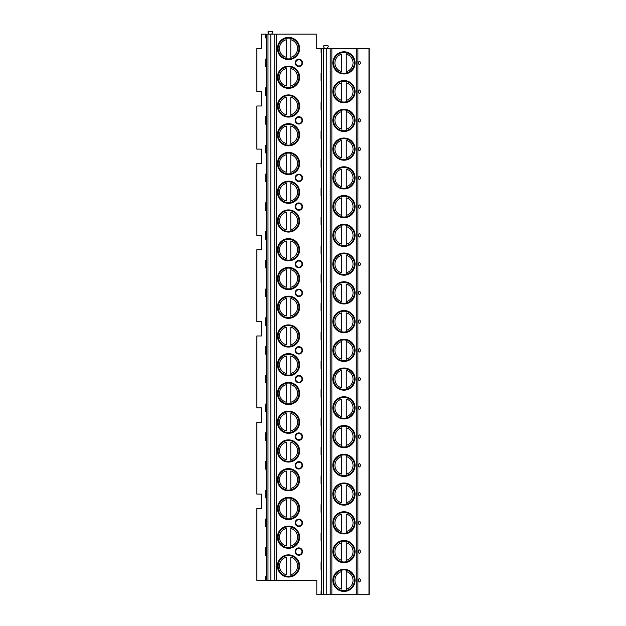 <?xml version="1.0" encoding="UTF-8"?>
<svg xmlns="http://www.w3.org/2000/svg" width="626" height="626" viewBox="0 0 626 626"><rect width="100%" height="100%" fill="white"/><g stroke="black" fill="none" stroke-linecap="round" stroke-linejoin="round"><path stroke-width="0.94" d="M357.9 594.7L357.9 48.499L369.168 48.499L369.168 594.7L316.819 594.7L316.819 580.325L265.604 580.325L265.604 576.538L266.246 576.303M266.246 38.155L265.604 37.92L265.604 34.133L261.363 34.133L261.363 48.499L256.832 48.499L256.832 91.623L261.363 91.623L261.363 105.997L256.832 105.997L256.832 149.121L261.363 149.121L261.363 163.496L256.832 163.496L256.832 235.36L261.363 235.36L261.363 249.735L256.832 249.735L256.832 321.6L261.363 321.6L261.363 335.974L256.832 335.974L256.832 407.847L261.363 407.847L261.363 422.214L256.832 422.214L256.832 494.086L261.363 494.086L261.363 508.461L256.832 508.461L256.832 580.325L265.604 580.325M266.246 66.896L265.604 66.669L265.604 59.087L266.246 58.852M266.246 95.645L265.604 95.418L265.604 87.836L266.246 87.601M266.246 124.394L265.604 124.159L265.604 116.577L266.246 116.35M266.246 153.143L265.604 152.908L265.604 145.326L266.246 145.099M266.246 181.884L265.604 181.657L265.604 174.075L266.246 173.84M266.246 210.633L265.604 210.406L265.604 202.824L266.246 202.589M266.246 239.382L265.604 239.148L265.604 231.565L266.246 231.338M266.246 268.131L265.604 267.897L265.604 260.314L266.246 260.087M266.246 296.873L265.604 296.646L265.604 289.063L266.246 288.836M266.246 325.622L265.604 325.395L265.604 317.812L266.246 317.578M266.246 354.371L265.604 354.144L265.604 346.554L266.246 346.327M266.246 383.12L265.604 382.885L265.604 375.303L266.246 375.076M266.246 411.861L265.604 411.634L265.604 404.052L266.246 403.825M266.246 440.61L265.604 440.383L265.604 432.801L266.246 432.566M266.246 469.359L265.604 469.132L265.604 461.55L266.246 461.315M266.246 498.108L265.604 497.873L265.604 490.291L266.246 490.064M266.246 526.857L265.604 526.622L265.604 519.04L266.246 518.813M266.246 555.598L265.604 555.372L265.604 547.789L266.246 547.554M265.604 34.133L316.255 34.133L316.255 48.499L357.9 48.499M269.11 34.133L268.069 32.317A0.681 0.681 0 0 1 268.656 31.3L272.169 31.3A0.681 0.681 0 0 1 272.756 32.317L271.715 34.133M324.565 48.499L323.525 46.692A0.681 0.681 0 0 1 324.111 45.675L327.625 45.675A0.681 0.681 0 0 1 328.212 46.692L327.171 48.499M358.745 62.874A1.729 0.446 90 0 0 359.23 64.595A1.839 1.839 0 0 0 359.23 61.152A1.729 0.446 90 0 0 358.745 62.874M360.247 92.405L360.396 91.318M359.23 89.901A1.729 0.446 90 0 0 358.745 91.623A1.729 0.446 90 0 0 359.23 93.344A1.839 1.839 0 0 0 359.23 89.901A1.839 1.839 0 0 1 359.23 93.344M360.247 121.154L360.396 120.067M359.23 118.65A1.729 0.446 90 0 0 358.745 120.372A1.729 0.446 90 0 0 359.23 122.093A1.839 1.839 0 0 0 359.23 118.65A1.839 1.839 0 0 1 359.23 122.093M360.247 149.904L360.396 148.816M359.23 147.4A1.729 0.446 90 0 0 358.745 149.121A1.729 0.446 90 0 0 359.23 150.843A1.839 1.839 0 0 0 359.23 147.4A1.839 1.839 0 0 1 359.23 150.843M360.247 178.653L360.396 177.565M359.23 176.149A1.729 0.446 90 0 0 358.745 177.862A1.729 0.446 90 0 0 359.23 179.584A1.839 1.839 0 0 0 359.23 176.149A1.839 1.839 0 0 1 359.23 179.584M360.247 207.394L360.396 206.306M359.23 204.89A1.729 0.446 90 0 0 358.745 206.611A1.729 0.446 90 0 0 359.23 208.333A1.839 1.839 0 0 0 359.23 204.89A1.839 1.839 0 0 1 359.23 208.333M360.247 236.143L360.396 235.055M359.23 233.639A1.729 0.446 90 0 0 358.745 235.36A1.729 0.446 90 0 0 359.23 237.082A1.839 1.839 0 0 0 359.23 233.639A1.839 1.839 0 0 1 359.23 237.082M360.247 264.892L360.396 263.804M359.23 262.388A1.729 0.446 90 0 0 358.745 264.109A1.729 0.446 90 0 0 359.23 265.831A1.839 1.839 0 0 0 359.23 262.388A1.839 1.839 0 0 1 359.23 265.831M360.247 293.641L360.396 292.553M359.23 291.137A1.729 0.446 90 0 0 358.745 292.851A1.729 0.446 90 0 0 359.23 294.572A1.839 1.839 0 0 0 359.23 291.137A1.839 1.839 0 0 1 359.23 294.572M360.247 322.382L360.396 321.295M359.23 319.878A1.729 0.446 90 0 0 358.745 321.6A1.729 0.446 90 0 0 359.23 323.321A1.839 1.839 0 0 0 359.23 319.878A1.839 1.839 0 0 1 359.23 323.321M359.23 348.627A1.729 0.446 90 0 0 358.745 350.349A1.729 0.446 90 0 0 359.23 352.07A1.839 1.839 0 0 0 359.23 348.627A1.839 1.839 0 0 1 359.23 352.07M360.247 379.88L360.396 378.793M359.23 377.376A1.729 0.446 90 0 0 358.745 379.098A1.729 0.446 90 0 0 359.23 380.819A1.839 1.839 0 0 0 359.23 377.376A1.839 1.839 0 0 1 359.23 380.819M360.247 408.629L360.396 407.542M359.23 406.125A1.729 0.446 90 0 0 358.745 407.847A1.729 0.446 90 0 0 359.23 409.56A1.839 1.839 0 0 0 359.23 406.125A1.839 1.839 0 0 1 359.23 409.56M360.247 437.378L360.396 436.283M359.23 434.867A1.729 0.446 90 0 0 358.745 436.588A1.729 0.446 90 0 0 359.23 438.31A1.839 1.839 0 0 0 359.23 434.867A1.839 1.839 0 0 1 359.23 438.31M360.247 466.12L360.396 465.032M359.23 463.616A1.729 0.446 90 0 0 358.745 465.337A1.729 0.446 90 0 0 359.23 467.059A1.839 1.839 0 0 0 359.23 463.616A1.839 1.839 0 0 1 359.23 467.059M360.247 494.869L360.396 493.781M359.23 492.365A1.729 0.446 90 0 0 358.745 494.086A1.729 0.446 90 0 0 359.23 495.808A1.839 1.839 0 0 0 359.23 492.365A1.839 1.839 0 0 1 359.23 495.808M360.247 523.618L360.396 522.53M359.23 521.114A1.729 0.446 90 0 0 358.745 522.835A1.729 0.446 90 0 0 359.23 524.549A1.839 1.839 0 0 0 359.23 521.114A1.839 1.839 0 0 1 359.23 524.549M360.247 552.367L360.396 551.271M359.23 549.855A1.729 0.446 90 0 0 358.745 551.576A1.729 0.446 90 0 0 359.23 553.298A1.839 1.839 0 0 0 359.23 549.855A1.839 1.839 0 0 1 359.23 553.298M360.247 581.108L360.396 580.02M359.23 578.604A1.729 0.446 90 0 0 358.745 580.325A1.729 0.446 90 0 0 359.23 582.047A1.839 1.839 0 0 0 359.23 578.604A1.839 1.839 0 0 1 359.23 582.047M332.891 62.874A11.088 11.088 0 0 0 343.979 73.97A11.088 11.088 0 0 0 355.075 62.874A11.088 11.088 0 0 0 343.979 51.786A11.088 11.088 0 0 0 332.891 62.874M332.891 91.623A11.088 11.088 0 0 0 343.979 102.719A11.088 11.088 0 0 0 355.075 91.623A11.088 11.088 0 0 0 343.979 80.535A11.088 11.088 0 0 0 332.891 91.623M332.891 120.372A11.088 11.088 0 0 0 343.979 131.46A11.088 11.088 0 0 0 355.075 120.372A11.088 11.088 0 0 0 343.979 109.276A11.088 11.088 0 0 0 332.891 120.372M332.891 149.121A11.088 11.088 0 0 0 343.979 160.209A11.088 11.088 0 0 0 355.075 149.121A11.088 11.088 0 0 0 343.979 138.025A11.088 11.088 0 0 0 332.891 149.121M332.891 177.862A11.088 11.088 0 0 0 343.979 188.958A11.088 11.088 0 0 0 355.075 177.862A11.088 11.088 0 0 0 343.979 166.774A11.088 11.088 0 0 0 332.891 177.862M332.891 206.611A11.088 11.088 0 0 0 343.979 217.707A11.088 11.088 0 0 0 355.075 206.611A11.088 11.088 0 0 0 343.979 195.523A11.088 11.088 0 0 0 332.891 206.611M332.891 235.36A11.088 11.088 0 0 0 343.979 246.448A11.088 11.088 0 0 0 355.075 235.36A11.088 11.088 0 0 0 343.979 224.272A11.088 11.088 0 0 0 332.891 235.36M332.891 264.109A11.088 11.088 0 0 0 343.979 275.197A11.088 11.088 0 0 0 355.075 264.109A11.088 11.088 0 0 0 343.979 253.014A11.088 11.088 0 0 0 332.891 264.109M332.891 292.851A11.088 11.088 0 0 0 343.979 303.946A11.088 11.088 0 0 0 355.075 292.851A11.088 11.088 0 0 0 343.979 281.763A11.088 11.088 0 0 0 332.891 292.851M332.891 321.6A11.088 11.088 0 0 0 343.979 332.696A11.088 11.088 0 0 0 355.075 321.6A11.088 11.088 0 0 0 343.979 310.512A11.088 11.088 0 0 0 332.891 321.6M332.891 350.349A11.088 11.088 0 0 0 343.979 361.437A11.088 11.088 0 0 0 355.075 350.349A11.088 11.088 0 0 0 343.979 339.261A11.088 11.088 0 0 0 332.891 350.349M332.891 379.098A11.088 11.088 0 0 0 343.979 390.186A11.088 11.088 0 0 0 355.075 379.098A11.088 11.088 0 0 0 343.979 368.002A11.088 11.088 0 0 0 332.891 379.098M332.891 407.847A11.088 11.088 0 0 0 343.979 418.935A11.088 11.088 0 0 0 355.075 407.847A11.088 11.088 0 0 0 343.979 396.751A11.088 11.088 0 0 0 332.891 407.847M332.891 436.588A11.088 11.088 0 0 0 343.979 447.684A11.088 11.088 0 0 0 355.075 436.588A11.088 11.088 0 0 0 343.979 425.5A11.088 11.088 0 0 0 332.891 436.588M332.891 465.337A11.088 11.088 0 0 0 343.979 476.425A11.088 11.088 0 0 0 355.075 465.337A11.088 11.088 0 0 0 343.979 454.249A11.088 11.088 0 0 0 332.891 465.337M332.891 494.086A11.088 11.088 0 0 0 343.979 505.174A11.088 11.088 0 0 0 355.075 494.086A11.088 11.088 0 0 0 343.979 482.99A11.088 11.088 0 0 0 332.891 494.086M332.891 522.835A11.088 11.088 0 0 0 343.979 533.923A11.088 11.088 0 0 0 355.075 522.835A11.088 11.088 0 0 0 343.979 511.739A11.088 11.088 0 0 0 332.891 522.835M332.891 551.576A11.088 11.088 0 0 0 343.979 562.672A11.088 11.088 0 0 0 355.075 551.576A11.088 11.088 0 0 0 343.979 540.488A11.088 11.088 0 0 0 332.891 551.576M332.891 580.325A11.088 11.088 0 0 0 343.979 591.421A11.088 11.088 0 0 0 355.075 580.325A11.088 11.088 0 0 0 343.979 569.237A11.088 11.088 0 0 0 332.891 580.325M326.256 594.7L326.256 48.499M321.701 569.973L321.068 569.746L321.701 569.746L321.701 590.905L321.068 590.905L321.701 590.678M321.068 569.746L321.068 562.164L321.701 561.929M321.701 541.224L321.068 540.997L321.701 540.997L321.701 562.164L321.068 562.164M321.068 540.997L321.068 533.415L321.701 533.188M321.701 512.483L321.068 512.248L321.701 512.248L321.701 533.415L321.068 533.415M321.068 512.248L321.068 504.666L321.701 504.439M321.701 483.734L321.068 483.499L321.701 483.499L321.701 504.666L321.068 504.666M321.068 483.499L321.068 475.917L321.701 475.69M321.701 454.985L321.068 454.758L321.701 454.758L321.701 475.917L321.068 475.917M321.068 454.758L321.068 447.175L321.701 446.941M321.701 426.236L321.068 426.009L321.701 426.009L321.701 447.175L321.068 447.175M321.068 426.009L321.068 418.426L321.701 418.191M321.701 397.494L321.068 397.26L321.701 397.26L321.701 418.426L321.068 418.426M321.068 397.26L321.068 389.677L321.701 389.45M321.701 368.745L321.068 368.511L321.701 368.511L321.701 389.677L321.068 389.677M321.068 368.511L321.068 360.928L321.701 360.701M321.701 339.996L321.068 339.769L321.701 339.769L321.701 360.928L321.068 360.928M321.068 339.769L321.068 332.187L321.701 331.952M321.701 311.247L321.068 311.02L321.701 311.02L321.701 332.187L321.068 332.187M321.068 311.02L321.068 303.438L321.701 303.203M321.701 282.506L321.068 282.271L321.701 282.271L321.701 303.438L321.068 303.438M321.068 282.271L321.068 274.689L321.701 274.462M321.701 253.757L321.068 253.522L321.701 253.522L321.701 274.689L321.068 274.689M321.068 253.522L321.068 245.94L321.701 245.713M321.701 225.008L321.068 224.781L321.701 224.781L321.701 245.94L321.068 245.94M321.068 224.781L321.068 217.199L321.701 216.964M321.701 196.259L321.068 196.032L321.701 196.032L321.701 217.199L321.068 217.199M321.068 196.032L321.068 188.449L321.701 188.215M321.701 167.51L321.068 167.283L321.701 167.283L321.701 188.449L321.068 188.449M321.068 167.283L321.068 159.7L321.701 159.474M321.701 138.769L321.068 138.534L321.701 138.534L321.701 159.7L321.068 159.7M321.068 138.534L321.068 130.951L321.701 130.724M321.701 110.019L321.068 109.793L321.701 109.793L321.701 130.951L321.068 130.951M321.068 109.793L321.068 102.202L321.701 101.975M321.701 81.27L321.068 81.044L321.701 81.044L321.701 102.202L321.068 102.202M321.068 81.044L321.068 73.461L321.701 73.226M321.701 52.521L321.068 52.294L321.701 52.294L321.701 73.461L321.068 73.461M321.068 52.294L321.068 48.499M321.068 594.7L321.068 590.905M277.435 77.248A11.088 11.088 0 0 0 288.523 88.344A11.088 11.088 0 0 0 299.619 77.248A11.088 11.088 0 0 0 288.523 66.16A11.088 11.088 0 0 0 277.435 77.248M277.435 105.997A11.088 11.088 0 0 0 288.523 117.085A11.088 11.088 0 0 0 299.619 105.997A11.088 11.088 0 0 0 288.523 94.909A11.088 11.088 0 0 0 277.435 105.997M277.435 134.746A11.088 11.088 0 0 0 288.523 145.835A11.088 11.088 0 0 0 299.619 134.746A11.088 11.088 0 0 0 288.523 123.651A11.088 11.088 0 0 0 277.435 134.746M277.435 163.496A11.088 11.088 0 0 0 288.523 174.584A11.088 11.088 0 0 0 299.619 163.496A11.088 11.088 0 0 0 288.523 152.4A11.088 11.088 0 0 0 277.435 163.496M277.435 192.237A11.088 11.088 0 0 0 288.523 203.333A11.088 11.088 0 0 0 299.619 192.237A11.088 11.088 0 0 0 288.523 181.149A11.088 11.088 0 0 0 277.435 192.237M277.435 220.986A11.088 11.088 0 0 0 288.523 232.074A11.088 11.088 0 0 0 299.619 220.986A11.088 11.088 0 0 0 288.523 209.898A11.088 11.088 0 0 0 277.435 220.986M277.435 249.735A11.088 11.088 0 0 0 288.523 260.823A11.088 11.088 0 0 0 299.619 249.735A11.088 11.088 0 0 0 288.523 238.639A11.088 11.088 0 0 0 277.435 249.735M277.435 278.484A11.088 11.088 0 0 0 288.523 289.572A11.088 11.088 0 0 0 299.619 278.484A11.088 11.088 0 0 0 288.523 267.388A11.088 11.088 0 0 0 277.435 278.484M277.435 307.225A11.088 11.088 0 0 0 288.523 318.321A11.088 11.088 0 0 0 299.619 307.225A11.088 11.088 0 0 0 288.523 296.137A11.088 11.088 0 0 0 277.435 307.225M277.435 335.974A11.088 11.088 0 0 0 288.523 347.07A11.088 11.088 0 0 0 299.619 335.974A11.088 11.088 0 0 0 288.523 324.886A11.088 11.088 0 0 0 277.435 335.974M277.435 364.723A11.088 11.088 0 0 0 288.523 375.811A11.088 11.088 0 0 0 299.619 364.723A11.088 11.088 0 0 0 288.523 353.627A11.088 11.088 0 0 0 277.435 364.723M277.435 393.472A11.088 11.088 0 0 0 288.523 404.56A11.088 11.088 0 0 0 299.619 393.472A11.088 11.088 0 0 0 288.523 382.376A11.088 11.088 0 0 0 277.435 393.472M277.435 422.214A11.088 11.088 0 0 0 288.523 433.309A11.088 11.088 0 0 0 299.619 422.214A11.088 11.088 0 0 0 288.523 411.125A11.088 11.088 0 0 0 277.435 422.214M277.435 450.963A11.088 11.088 0 0 0 288.523 462.058A11.088 11.088 0 0 0 299.619 450.963A11.088 11.088 0 0 0 288.523 439.875A11.088 11.088 0 0 0 277.435 450.963M277.435 479.712A11.088 11.088 0 0 0 288.523 490.8A11.088 11.088 0 0 0 299.619 479.712A11.088 11.088 0 0 0 288.523 468.624A11.088 11.088 0 0 0 277.435 479.712M277.435 508.461A11.088 11.088 0 0 0 288.523 519.549A11.088 11.088 0 0 0 299.619 508.461A11.088 11.088 0 0 0 288.523 497.365A11.088 11.088 0 0 0 277.435 508.461M277.435 537.202A11.088 11.088 0 0 0 288.523 548.298A11.088 11.088 0 0 0 299.619 537.202A11.088 11.088 0 0 0 288.523 526.114A11.088 11.088 0 0 0 277.435 537.202M277.435 565.951A11.088 11.088 0 0 0 288.523 577.047A11.088 11.088 0 0 0 299.619 565.951A11.088 11.088 0 0 0 288.523 554.863A11.088 11.088 0 0 0 277.435 565.951M277.435 48.499A11.088 11.088 0 0 0 288.523 59.595A11.088 11.088 0 0 0 299.619 48.499A11.088 11.088 0 0 0 288.523 37.411A11.088 11.088 0 0 0 277.435 48.499M298.852 66.552A3.678 3.678 0 0 1 295.175 62.874A3.678 3.678 0 0 1 298.852 59.196A3.678 3.678 0 0 1 302.53 62.874A3.678 3.678 0 0 1 298.852 66.552M298.852 124.05A3.678 3.678 0 0 1 295.175 120.372A3.678 3.678 0 0 1 298.852 116.694A3.678 3.678 0 0 1 302.53 120.372A3.678 3.678 0 0 1 298.852 124.05M298.852 181.54A3.678 3.678 0 0 1 295.175 177.862A3.678 3.678 0 0 1 298.852 174.184A3.678 3.678 0 0 1 302.53 177.862A3.678 3.678 0 0 1 298.852 181.54M298.852 210.289A3.678 3.678 0 0 1 295.175 206.611A3.678 3.678 0 0 1 298.852 202.934A3.678 3.678 0 0 1 302.53 206.611A3.678 3.678 0 0 1 298.852 210.289M298.852 267.787A3.678 3.678 0 0 1 295.175 264.109A3.678 3.678 0 0 1 298.852 260.432A3.678 3.678 0 0 1 302.53 264.109A3.678 3.678 0 0 1 298.852 267.787M298.852 296.536A3.678 3.678 0 0 1 295.175 292.851A3.678 3.678 0 0 1 298.852 289.173A3.678 3.678 0 0 1 302.53 292.851A3.678 3.678 0 0 1 298.852 296.536M298.852 354.026A3.678 3.678 0 0 1 295.175 350.349A3.678 3.678 0 0 1 298.852 346.671A3.678 3.678 0 0 1 302.53 350.349A3.678 3.678 0 0 1 298.852 354.026M298.852 382.776A3.678 3.678 0 0 1 295.175 379.098A3.678 3.678 0 0 1 298.852 375.42A3.678 3.678 0 0 1 302.53 379.098A3.678 3.678 0 0 1 298.852 382.776M298.852 440.266A3.678 3.678 0 0 1 295.175 436.588A3.678 3.678 0 0 1 298.852 432.91A3.678 3.678 0 0 1 302.53 436.588A3.678 3.678 0 0 1 298.852 440.266M298.852 469.015A3.678 3.678 0 0 1 295.175 465.337A3.678 3.678 0 0 1 298.852 461.659A3.678 3.678 0 0 1 302.53 465.337A3.678 3.678 0 0 1 298.852 469.015M298.852 526.513A3.678 3.678 0 0 1 295.175 522.835A3.678 3.678 0 0 1 298.852 519.157A3.678 3.678 0 0 1 302.53 522.835A3.678 3.678 0 0 1 298.852 526.513M298.852 555.254A3.678 3.678 0 0 1 295.175 551.576A3.678 3.678 0 0 1 298.852 547.899A3.678 3.678 0 0 1 302.53 551.576A3.678 3.678 0 0 1 298.852 555.254M278.116 48.499A10.415 10.415 0 0 1 288.523 38.092A10.415 10.415 0 0 1 298.938 48.499A10.415 10.415 0 0 1 288.523 58.914A10.415 10.415 0 0 1 278.116 48.499M286.262 57.271L286.262 39.735A9.054 9.054 0 0 0 286.262 57.271M290.793 58.664L290.793 38.343M290.793 37.99L290.793 39.735A9.054 9.054 0 0 1 290.793 57.271L290.793 59.016M278.116 77.248A10.415 10.415 0 0 1 288.523 66.841A10.415 10.415 0 0 1 298.938 77.248A10.415 10.415 0 0 1 288.523 87.663A10.415 10.415 0 0 1 278.116 77.248M286.262 86.012L286.262 68.484A9.054 9.054 0 0 0 286.262 86.012M290.793 87.413L290.793 68.484A9.054 9.054 0 0 1 290.793 86.012L290.793 87.757M278.116 105.997A10.415 10.415 0 0 1 288.523 95.582A10.415 10.415 0 0 1 298.938 105.997A10.415 10.415 0 0 1 288.523 116.413A10.415 10.415 0 0 1 278.116 105.997M286.262 114.761L286.262 97.233A9.054 9.054 0 0 0 286.262 114.761M290.793 116.162L290.793 97.233A9.054 9.054 0 0 1 290.793 114.761L290.793 116.506M278.116 134.746A10.415 10.415 0 0 1 288.523 124.331A10.415 10.415 0 0 1 298.938 134.746A10.415 10.415 0 0 1 288.523 145.154A10.415 10.415 0 0 1 278.116 134.746M286.262 143.511L286.262 125.983A9.054 9.054 0 0 0 286.262 143.511M290.793 144.911L290.793 125.983A9.054 9.054 0 0 1 290.793 143.511L290.793 145.255M278.116 163.496A10.415 10.415 0 0 1 288.523 153.08A10.415 10.415 0 0 1 298.938 163.496A10.415 10.415 0 0 1 288.523 173.903A10.415 10.415 0 0 1 278.116 163.496M286.262 172.26L286.262 154.724A9.054 9.054 0 0 0 286.262 172.26M290.793 173.652L290.793 154.724A9.054 9.054 0 0 1 290.793 172.26L290.793 174.005M278.116 192.237A10.415 10.415 0 0 1 288.523 181.83A10.415 10.415 0 0 1 298.938 192.237A10.415 10.415 0 0 1 288.523 202.652A10.415 10.415 0 0 1 278.116 192.237M286.262 201.001L286.262 183.473A9.054 9.054 0 0 0 286.262 201.001M290.793 202.401L290.793 183.473A9.054 9.054 0 0 1 290.793 201.001L290.793 202.746M278.116 220.986A10.415 10.415 0 0 1 288.523 210.571A10.415 10.415 0 0 1 298.938 220.986A10.415 10.415 0 0 1 288.523 231.401A10.415 10.415 0 0 1 278.116 220.986M286.262 229.75L286.262 212.222A9.054 9.054 0 0 0 286.262 229.75M290.793 231.15L290.793 212.222A9.054 9.054 0 0 1 290.793 229.75L290.793 231.495M278.116 249.735A10.415 10.415 0 0 1 288.523 239.32A10.415 10.415 0 0 1 298.938 249.735A10.415 10.415 0 0 1 288.523 260.142A10.415 10.415 0 0 1 278.116 249.735M286.262 258.499L286.262 240.971A9.054 9.054 0 0 0 286.262 258.499M290.793 259.9L290.793 240.971A9.054 9.054 0 0 1 290.793 258.499L290.793 260.244M278.116 278.484A10.415 10.415 0 0 1 288.523 268.069A10.415 10.415 0 0 1 298.938 278.484A10.415 10.415 0 0 1 288.523 288.891A10.415 10.415 0 0 1 278.116 278.484M286.262 287.248L286.262 269.712A9.054 9.054 0 0 0 286.262 287.248M290.793 288.641L290.793 269.712A9.054 9.054 0 0 1 290.793 287.248L290.793 288.993M278.116 307.225A10.415 10.415 0 0 1 288.523 296.818A10.415 10.415 0 0 1 298.938 307.225A10.415 10.415 0 0 1 288.523 317.64A10.415 10.415 0 0 1 278.116 307.225M286.262 315.997L286.262 298.461A9.054 9.054 0 0 0 286.262 315.997M290.793 317.39L290.793 298.461A9.054 9.054 0 0 1 290.793 315.997L290.793 317.734M278.116 335.974A10.415 10.415 0 0 1 288.523 325.559A10.415 10.415 0 0 1 298.938 335.974A10.415 10.415 0 0 1 288.523 346.389A10.415 10.415 0 0 1 278.116 335.974M286.262 344.738L286.262 327.21A9.054 9.054 0 0 0 286.262 344.738M290.793 346.139L290.793 327.21A9.054 9.054 0 0 1 290.793 344.738L290.793 346.483M278.116 364.723A10.415 10.415 0 0 1 288.523 354.308A10.415 10.415 0 0 1 298.938 364.723A10.415 10.415 0 0 1 288.523 375.138A10.415 10.415 0 0 1 278.116 364.723M286.262 373.487L286.262 355.959A9.054 9.054 0 0 0 286.262 373.487M290.793 374.888L290.793 355.959A9.054 9.054 0 0 1 290.793 373.487L290.793 375.232M278.116 393.472A10.415 10.415 0 0 1 288.523 383.057A10.415 10.415 0 0 1 298.938 393.472A10.415 10.415 0 0 1 288.523 403.88A10.415 10.415 0 0 1 278.116 393.472M286.262 402.236L286.262 384.7A9.054 9.054 0 0 0 286.262 402.236M290.793 403.629L290.793 384.7A9.054 9.054 0 0 1 290.793 402.236L290.793 403.981M278.116 422.214A10.415 10.415 0 0 1 288.523 411.806A10.415 10.415 0 0 1 298.938 422.214A10.415 10.415 0 0 1 288.523 432.629A10.415 10.415 0 0 1 278.116 422.214M286.262 430.985L286.262 413.45A9.054 9.054 0 0 0 286.262 430.985M290.793 432.378L290.793 413.45A9.054 9.054 0 0 1 290.793 430.985L290.793 432.722M278.116 450.963A10.415 10.415 0 0 1 288.523 440.555A10.415 10.415 0 0 1 298.938 450.963A10.415 10.415 0 0 1 288.523 461.378A10.415 10.415 0 0 1 278.116 450.963M286.262 459.727L286.262 442.199A9.054 9.054 0 0 0 286.262 459.727M290.793 461.127L290.793 442.199A9.054 9.054 0 0 1 290.793 459.727L290.793 461.472M278.116 479.712A10.415 10.415 0 0 1 288.523 469.297A10.415 10.415 0 0 1 298.938 479.712A10.415 10.415 0 0 1 288.523 490.127A10.415 10.415 0 0 1 278.116 479.712M286.262 488.476L286.262 470.948A9.054 9.054 0 0 0 286.262 488.476M290.793 489.876L290.793 470.948A9.054 9.054 0 0 1 290.793 488.476L290.793 490.221M278.116 508.461A10.415 10.415 0 0 1 288.523 498.046A10.415 10.415 0 0 1 298.938 508.461A10.415 10.415 0 0 1 288.523 518.868A10.415 10.415 0 0 1 278.116 508.461M286.262 517.225L286.262 499.697A9.054 9.054 0 0 0 286.262 517.225M290.793 518.625L290.793 499.697A9.054 9.054 0 0 1 290.793 517.225L290.793 518.97M278.116 537.202A10.415 10.415 0 0 1 288.523 526.795A10.415 10.415 0 0 1 298.938 537.202A10.415 10.415 0 0 1 288.523 547.617A10.415 10.415 0 0 1 278.116 537.202M286.262 545.974L286.262 528.438A9.054 9.054 0 0 0 286.262 545.974M290.793 547.367L290.793 528.438A9.054 9.054 0 0 1 290.793 545.974L290.793 547.719M278.116 565.951A10.415 10.415 0 0 1 288.523 555.544A10.415 10.415 0 0 1 298.938 565.951A10.415 10.415 0 0 1 288.523 576.366A10.415 10.415 0 0 1 278.116 565.951M286.262 574.715L286.262 557.187A9.054 9.054 0 0 0 286.262 574.715M290.793 576.116L290.793 557.187A9.054 9.054 0 0 1 290.793 574.715L290.793 576.46M265.604 555.372L266.246 555.372L266.246 576.538L265.604 576.538M265.604 526.622L266.246 526.622L266.246 547.789L265.604 547.789M265.604 497.873L266.246 497.873L266.246 519.04L265.604 519.04M265.604 469.132L266.246 469.132L266.246 490.291L265.604 490.291M265.604 440.383L266.246 440.383L266.246 461.55L265.604 461.55M265.604 411.634L266.246 411.634L266.246 432.801L265.604 432.801M265.604 382.885L266.246 382.885L266.246 404.052L265.604 404.052M265.604 354.144L266.246 354.144L266.246 375.303L265.604 375.303M265.604 325.395L266.246 325.395L266.246 346.554L265.604 346.554M265.604 296.646L266.246 296.646L266.246 317.812L265.604 317.812M265.604 267.897L266.246 267.897L266.246 289.063L265.604 289.063M265.604 239.148L266.246 239.148L266.246 260.314L265.604 260.314M265.604 210.406L266.246 210.406L266.246 231.565L265.604 231.565M265.604 181.657L266.246 181.657L266.246 202.824L265.604 202.824M265.604 152.908L266.246 152.908L266.246 174.075L265.604 174.075M265.604 124.159L266.246 124.159L266.246 145.326L265.604 145.326M265.604 95.418L266.246 95.418L266.246 116.577L265.604 116.577M265.604 66.669L266.246 66.669L266.246 87.836L265.604 87.836M265.604 37.92L266.246 37.92L266.246 59.087L265.604 59.087M270.8 580.325L270.8 34.133M298.852 65.988A3.114 3.114 0 0 1 295.738 62.874A3.114 3.114 0 0 1 298.852 59.767A3.114 3.114 0 0 1 301.967 62.874A3.114 3.114 0 0 1 298.852 65.988M298.852 123.486A3.114 3.114 0 0 1 295.738 120.372A3.114 3.114 0 0 1 298.852 117.258A3.114 3.114 0 0 1 301.967 120.372A3.114 3.114 0 0 1 298.852 123.486M298.852 180.977A3.114 3.114 0 0 1 295.738 177.862A3.114 3.114 0 0 1 298.852 174.756A3.114 3.114 0 0 1 301.967 177.862A3.114 3.114 0 0 1 298.852 180.977M298.852 209.726A3.114 3.114 0 0 1 295.738 206.611A3.114 3.114 0 0 1 298.852 203.497A3.114 3.114 0 0 1 301.967 206.611A3.114 3.114 0 0 1 298.852 209.726M298.852 267.216A3.114 3.114 0 0 1 295.738 264.109A3.114 3.114 0 0 1 298.852 260.995A3.114 3.114 0 0 1 301.967 264.109A3.114 3.114 0 0 1 298.852 267.216M298.852 295.965A3.114 3.114 0 0 1 295.738 292.851A3.114 3.114 0 0 1 298.852 289.744A3.114 3.114 0 0 1 301.967 292.851A3.114 3.114 0 0 1 298.852 295.965M298.852 353.463A3.114 3.114 0 0 1 295.738 350.349A3.114 3.114 0 0 1 298.852 347.234A3.114 3.114 0 0 1 301.967 350.349A3.114 3.114 0 0 1 298.852 353.463M298.852 382.212A3.114 3.114 0 0 1 295.738 379.098A3.114 3.114 0 0 1 298.852 375.983A3.114 3.114 0 0 1 301.967 379.098A3.114 3.114 0 0 1 298.852 382.212M298.852 439.702A3.114 3.114 0 0 1 295.738 436.588A3.114 3.114 0 0 1 298.852 433.482A3.114 3.114 0 0 1 301.967 436.588A3.114 3.114 0 0 1 298.852 439.702M298.852 468.451A3.114 3.114 0 0 1 295.738 465.337A3.114 3.114 0 0 1 298.852 462.223A3.114 3.114 0 0 1 301.967 465.337A3.114 3.114 0 0 1 298.852 468.451M298.852 525.942A3.114 3.114 0 0 1 295.738 522.835A3.114 3.114 0 0 1 298.852 519.721A3.114 3.114 0 0 1 301.967 522.835A3.114 3.114 0 0 1 298.852 525.942M298.852 554.691A3.114 3.114 0 0 1 295.738 551.576A3.114 3.114 0 0 1 298.852 548.47A3.114 3.114 0 0 1 301.967 551.576A3.114 3.114 0 0 1 298.852 554.691M333.572 62.874A10.415 10.415 0 0 1 343.979 52.467A10.415 10.415 0 0 1 354.394 62.874A10.415 10.415 0 0 1 343.979 73.289A10.415 10.415 0 0 1 333.572 62.874M341.718 71.646L341.718 54.11A9.054 9.054 0 0 0 341.718 71.646M346.248 73.039L346.248 52.717M346.248 52.365L346.248 54.11A9.054 9.054 0 0 1 346.248 71.646L346.248 73.383M333.572 91.623A10.415 10.415 0 0 1 343.979 81.208A10.415 10.415 0 0 1 354.394 91.623A10.415 10.415 0 0 1 343.979 102.038A10.415 10.415 0 0 1 333.572 91.623M341.718 100.387L341.718 82.859A9.054 9.054 0 0 0 341.718 100.387M346.248 101.788L346.248 82.859A9.054 9.054 0 0 1 346.248 100.387L346.248 102.132M333.572 120.372A10.415 10.415 0 0 1 343.979 109.957A10.415 10.415 0 0 1 354.394 120.372A10.415 10.415 0 0 1 343.979 130.787A10.415 10.415 0 0 1 333.572 120.372M341.718 129.136L341.718 111.608A9.054 9.054 0 0 0 341.718 129.136M346.248 130.537L346.248 111.608A9.054 9.054 0 0 1 346.248 129.136L346.248 130.881M333.572 149.121A10.415 10.415 0 0 1 343.979 138.706A10.415 10.415 0 0 1 354.394 149.121A10.415 10.415 0 0 1 343.979 159.528A10.415 10.415 0 0 1 333.572 149.121M341.718 157.885L341.718 140.349A9.054 9.054 0 0 0 341.718 157.885M346.248 159.278L346.248 140.349A9.054 9.054 0 0 1 346.248 157.885L346.248 159.63M333.572 177.862A10.415 10.415 0 0 1 343.979 167.455A10.415 10.415 0 0 1 354.394 177.862A10.415 10.415 0 0 1 343.979 188.277A10.415 10.415 0 0 1 333.572 177.862M341.718 186.634L341.718 169.098A9.054 9.054 0 0 0 341.718 186.634M346.248 188.027L346.248 169.098A9.054 9.054 0 0 1 346.248 186.634L346.248 188.371M333.572 206.611A10.415 10.415 0 0 1 343.979 196.204A10.415 10.415 0 0 1 354.394 206.611A10.415 10.415 0 0 1 343.979 217.026A10.415 10.415 0 0 1 333.572 206.611M341.718 215.375L341.718 197.847A9.054 9.054 0 0 0 341.718 215.375M346.248 216.776L346.248 197.847A9.054 9.054 0 0 1 346.248 215.375L346.248 217.12M333.572 235.36A10.415 10.415 0 0 1 343.979 224.945A10.415 10.415 0 0 1 354.394 235.36A10.415 10.415 0 0 1 343.979 245.775A10.415 10.415 0 0 1 333.572 235.36M341.718 244.124L341.718 226.596A9.054 9.054 0 0 0 341.718 244.124M346.248 245.525L346.248 226.596A9.054 9.054 0 0 1 346.248 244.124L346.248 245.869M333.572 264.109A10.415 10.415 0 0 1 343.979 253.694A10.415 10.415 0 0 1 354.394 264.109A10.415 10.415 0 0 1 343.979 274.517A10.415 10.415 0 0 1 333.572 264.109M341.718 272.873L341.718 255.345A9.054 9.054 0 0 0 341.718 272.873M346.248 274.274L346.248 255.345A9.054 9.054 0 0 1 346.248 272.873L346.248 274.618M333.572 292.851A10.415 10.415 0 0 1 343.979 282.443A10.415 10.415 0 0 1 354.394 292.851A10.415 10.415 0 0 1 343.979 303.266A10.415 10.415 0 0 1 333.572 292.851M341.718 301.622L341.718 284.087A9.054 9.054 0 0 0 341.718 301.622M346.248 303.015L346.248 284.087A9.054 9.054 0 0 1 346.248 301.622L346.248 303.367M333.572 321.6A10.415 10.415 0 0 1 343.979 311.192A10.415 10.415 0 0 1 354.394 321.6A10.415 10.415 0 0 1 343.979 332.015A10.415 10.415 0 0 1 333.572 321.6M341.718 330.364L341.718 312.836A9.054 9.054 0 0 0 341.718 330.364M346.248 331.764L346.248 312.836A9.054 9.054 0 0 1 346.248 330.364L346.248 332.109M333.572 350.349A10.415 10.415 0 0 1 343.979 339.934A10.415 10.415 0 0 1 354.394 350.349A10.415 10.415 0 0 1 343.979 360.764A10.415 10.415 0 0 1 333.572 350.349M341.718 359.113L341.718 341.585A9.054 9.054 0 0 0 341.718 359.113M346.248 360.513L346.248 341.585A9.054 9.054 0 0 1 346.248 359.113L346.248 360.858M333.572 379.098A10.415 10.415 0 0 1 343.979 368.683A10.415 10.415 0 0 1 354.394 379.098A10.415 10.415 0 0 1 343.979 389.505A10.415 10.415 0 0 1 333.572 379.098M341.718 387.862L341.718 370.334A9.054 9.054 0 0 0 341.718 387.862M346.248 389.262L346.248 370.334A9.054 9.054 0 0 1 346.248 387.862L346.248 389.607M333.572 407.847A10.415 10.415 0 0 1 343.979 397.432A10.415 10.415 0 0 1 354.394 407.847A10.415 10.415 0 0 1 343.979 418.254A10.415 10.415 0 0 1 333.572 407.847M341.718 416.611L341.718 399.075A9.054 9.054 0 0 0 341.718 416.611M346.248 418.004L346.248 399.075A9.054 9.054 0 0 1 346.248 416.611L346.248 418.356M333.572 436.588A10.415 10.415 0 0 1 343.979 426.181A10.415 10.415 0 0 1 354.394 436.588A10.415 10.415 0 0 1 343.979 447.003A10.415 10.415 0 0 1 333.572 436.588M341.718 445.352L341.718 427.824A9.054 9.054 0 0 0 341.718 445.352M346.248 446.753L346.248 427.824A9.054 9.054 0 0 1 346.248 445.352L346.248 447.097M333.572 465.337A10.415 10.415 0 0 1 343.979 454.922A10.415 10.415 0 0 1 354.394 465.337A10.415 10.415 0 0 1 343.979 475.752A10.415 10.415 0 0 1 333.572 465.337M341.718 474.101L341.718 456.573A9.054 9.054 0 0 0 341.718 474.101M346.248 475.502L346.248 456.573A9.054 9.054 0 0 1 346.248 474.101L346.248 475.846M333.572 494.086A10.415 10.415 0 0 1 343.979 483.671A10.415 10.415 0 0 1 354.394 494.086A10.415 10.415 0 0 1 343.979 504.493A10.415 10.415 0 0 1 333.572 494.086M341.718 502.85L341.718 485.322A9.054 9.054 0 0 0 341.718 502.85M346.248 504.251L346.248 485.322A9.054 9.054 0 0 1 346.248 502.85L346.248 504.595M333.572 522.835A10.415 10.415 0 0 1 343.979 512.42A10.415 10.415 0 0 1 354.394 522.835A10.415 10.415 0 0 1 343.979 533.242A10.415 10.415 0 0 1 333.572 522.835M341.718 531.599L341.718 514.063A9.054 9.054 0 0 0 341.718 531.599M346.248 532.992L346.248 514.063A9.054 9.054 0 0 1 346.248 531.599L346.248 533.344M333.572 551.576A10.415 10.415 0 0 1 343.979 541.169A10.415 10.415 0 0 1 354.394 551.576A10.415 10.415 0 0 1 343.979 561.991A10.415 10.415 0 0 1 333.572 551.576M341.718 560.348L341.718 542.812A9.054 9.054 0 0 0 341.718 560.348M346.248 561.741L346.248 542.812A9.054 9.054 0 0 1 346.248 560.348L346.248 562.085M333.572 580.325A10.415 10.415 0 0 1 343.979 569.91A10.415 10.415 0 0 1 354.394 580.325A10.415 10.415 0 0 1 343.979 590.741A10.415 10.415 0 0 1 333.572 580.325M341.718 589.089L341.718 571.561A9.054 9.054 0 0 0 341.718 589.089M346.248 590.49L346.248 571.561A9.054 9.054 0 0 1 346.248 589.089L346.248 590.834M368.972 594.7L368.972 48.499M356.264 594.7L356.264 48.499M331.874 594.7L331.874 48.499M330.199 594.7L330.199 48.499M323.446 594.7L323.446 48.499M321.748 594.7L321.748 48.499M276.418 580.325L276.418 34.133M266.293 580.325L266.293 34.133M267.983 580.325L267.983 34.133M274.744 580.325L274.744 34.133"/></g></svg>
